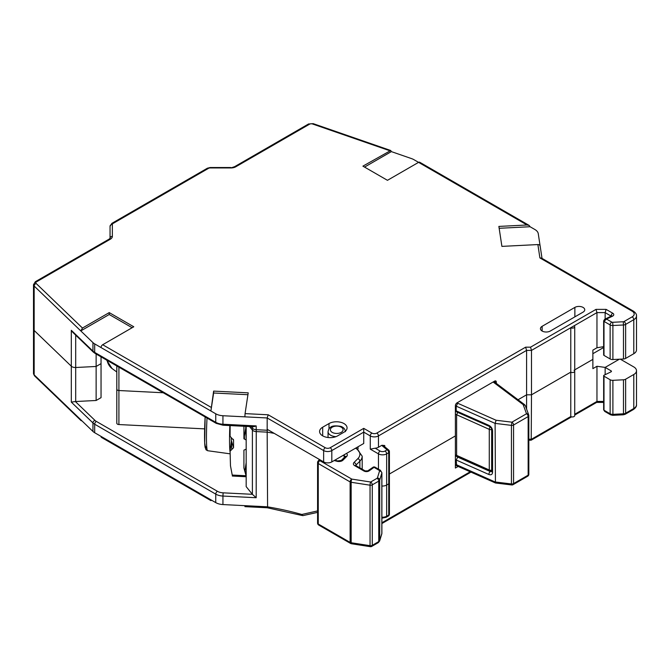 <?xml version="1.0" encoding="UTF-8"?>
<svg xmlns="http://www.w3.org/2000/svg" width="670" height="670" viewBox="0 0 670 670"><rect width="100%" height="100%" fill="white"/><g stroke="black" fill="none" stroke-linecap="round" stroke-linejoin="round"><path stroke-width="1" d="M96.128 354.02L96.128 366.465L75.693 367.503A4.631 2.672 180 0 1 71.313 366.214L34.162 330.461A4.631 2.672 180 0 1 33.5 329.087A4.631 2.672 0 0 0 34.162 330.461L71.313 366.214A4.631 2.672 0 0 0 75.693 367.503L96.128 366.465L101.044 363.634L96.128 366.465L96.128 400.484L101.044 397.653L101.044 356.859M72.729 332.278L71.313 330.302L92.946 351.114L92.946 342.613L34.162 286.048L34.162 374.873L92.946 431.438L92.946 422.929L71.313 402.126L75.367 401.531L94.931 420.358A9.263 5.343 0 0 0 96.321 421.388L217.398 491.286A9.263 5.343 0 0 0 223.135 492.835L252.389 494.309L246.175 486.621L246.175 426.388M455.391 405.685A2.311 1.34 -60 0 1 457.024 402.846L457.736 403.256L456.203 406.154L455.391 405.685L455.391 435.919L389.421 474.008L455.391 435.919L455.391 468.054L458.154 466.454M268.209 414.789L267.171 417.963L244.868 416.841L245.069 413.616L268.209 414.789L325.268 447.736A3.476 2.002 0 0 0 330.176 447.736L363.735 428.365L371.917 433.088A3.476 2.002 0 0 0 376.825 433.088L525.623 347.177L526.587 350.402L526.587 394.814L531.494 394.814L526.587 394.814L518.044 399.747L526.587 394.814L526.587 409.085M525.623 347.177L530.539 347.177L531.494 350.402L531.494 394.814L570.773 372.135L531.494 394.814L531.209 440.173M376.825 433.088A2.311 1.34 60 0 1 378.466 435.919L526.587 350.402L531.494 350.402L570.773 327.722A2.311 1.34 0 0 0 573.294 328.015A2.311 1.34 0 0 0 574.726 326.776A2.311 1.34 0 0 0 574.048 325.838L570.773 327.722L570.773 372.135A2.311 1.34 0 0 0 573.294 372.428A2.311 1.34 0 0 0 574.726 371.197A2.311 1.34 180 0 1 573.294 372.428A2.311 1.34 180 0 1 570.773 372.135L570.773 416.547A2.311 1.34 180 0 0 573.294 416.841A2.311 1.34 180 0 0 574.726 415.609L574.726 371.197A2.311 1.34 0 0 0 574.048 370.25M574.726 415.048L596.685 402.377L596.962 401.43L596.962 366.281L592.875 368.642L592.875 359.38L574.726 369.857L592.875 359.38L592.875 350.125L596.962 347.764L596.962 312.605L574.048 325.838M611.107 371.8L611.107 370.853L605.144 367.411L605.144 374.689M619.356 359.212L605.144 367.411L596.962 366.281M381.883 517.198A5.787 3.342 0 0 0 386.649 516.243L388.742 515.029L388.742 452.669A2.311 1.34 180 0 0 389.421 451.722L389.421 482.903A2.311 1.34 180 0 1 388.742 483.849L386.649 485.055A5.787 3.342 180 0 1 381.883 486.018A5.787 3.342 0 0 0 386.649 485.055L388.742 483.849A2.311 1.34 0 0 0 389.421 482.903A2.311 1.34 0 0 0 389.002 482.14M116.873 388.851A2.311 1.34 0 0 0 116.798 389.195A2.311 1.34 0 0 0 118.908 390.526L118.908 424.546L204.643 428.875M118.908 424.546A2.311 1.34 180 0 1 116.798 423.214L116.798 389.195A2.311 1.34 180 0 0 118.908 390.526L163.237 392.762L118.908 390.526L118.908 367.168M75.693 335.126L75.693 401.523L96.128 400.484M603.653 347.487L592.875 353.71L603.653 347.487M623.477 379.79L612.899 380.326L612.899 414.345L623.477 413.809L623.477 379.79A3.476 2.002 0 0 0 625.629 379.212L633.787 374.497A9.263 5.343 180 0 0 636.5 370.719A9.263 5.343 180 0 0 633.787 366.942L620.311 359.162M611.107 370.853A1.156 0.67 180 0 1 611.442 371.331A1.156 0.67 180 0 1 611.032 371.842L604.064 375.217A1.156 0.67 0 0 0 603.653 375.728L603.653 409.747L604.675 411.38L603.997 410.216L610.135 413.767L610.135 379.748A3.476 2.002 0 0 0 612.899 380.326M610.135 379.748L603.997 376.197L603.997 410.216A1.156 0.67 0 0 1 603.653 409.747M210.69 500.482L101.522 437.451A2.311 1.34 -60 0 1 101.044 436.396L94.688 432.728A11.574 6.683 180 0 1 92.946 431.438M80.785 419.738L81.112 420.668L81.958 420.861M267.33 430.157L267.171 432.142L256.183 431.589A4.631 2.672 180 0 1 252.389 430.056L252.389 494.309L256.183 497.735L222.934 496.051L222.934 504.56A11.574 6.683 180 0 1 215.757 502.626L210.899 499.82L210.975 500.649L211.159 499.971M222.934 504.56L267.171 506.796A204.317 117.962 180 0 1 301.802 514.476L317.58 510.917M274.206 433.373A204.317 117.962 0 0 0 267.171 432.142L267.59 507.366M267.338 507.776L244.952 506.646L244.868 505.666M603.653 375.728A1.156 0.67 0 0 0 603.997 376.197M379.228 470.382A2.311 1.34 -60 0 1 380.384 470.265L381.883 472.744A3.476 2.002 180 0 1 381.833 473.095L379.706 480.047A3.476 2.002 180 0 1 378.743 481.119L372.277 484.845A2.311 1.34 180 0 1 370.041 485.197A2.311 0.486 -81.2 0 1 370.644 482.015L377.109 478.28A1.156 0.67 0 0 0 377.428 477.928L379.555 470.968A1.156 0.67 0 0 0 379.228 470.382L373.416 466.982M356.222 447.82L362.194 456.186A17.361 10.025 180 0 1 359.865 461.194L356.03 465.039A2.311 1.633 -135 0 0 354.02 462.476A4.631 2.672 180 0 0 354.757 465.7L363.961 471.018A3.476 2.002 180 0 0 369.078 470.893L374.622 466.94M267.297 507.768L302.195 515.506A2.311 2.311 0 0 0 303.368 515.531A2.311 1.39 -103.5 0 1 301.802 514.476A2.311 0.838 105.9 0 0 302.195 515.506A2.311 0.838 105.9 0 0 302.555 515.414M370.259 546.661A2.311 0.486 -81.2 0 1 370.041 545.673L370.041 485.197L351.164 482.274L351.164 542.75L370.041 545.673A2.311 1.34 180 0 0 372.277 545.321L378.743 541.594L378.743 481.119A2.311 1.34 -120 0 0 377.109 478.28M351.382 543.739A2.311 0.486 -81.2 0 1 351.164 542.75A2.311 1.34 180 0 1 350.125 542.407L350.125 481.931L318.258 463.531L318.258 524.007L350.125 542.407A2.311 1.34 -60 0 0 350.611 543.462A2.311 2.311 0 0 0 350.988 543.638M229.844 425.559A33.559 2.387 92.9 0 0 230.086 452.066M245.798 426.371A20.251 1.441 92.9 0 0 245.706 430.224M230.74 446.195L231.309 441.245M231.267 438.046L231.267 440.265L233.545 447.719L230.086 451.195L230.472 465.792L232.23 475.055L246.066 475.75L243.922 468.07L243.922 450.131L246.175 449.176M231.234 440.123L231.234 438.029L231.267 440.265A2.311 1.34 180 0 1 231.234 440.031A2.311 1.34 180 0 1 231.242 439.964L231.795 449.453M231.326 441.697L231.066 445.692M230.128 426.246L230.086 436.329L233.545 440.156L233.277 439.269M233.545 447.719L233.545 440.156M246.175 462.677L244.935 470.868L246.066 475.75M246.175 439.972L243.922 438.791L243.922 426.271M243.922 438.791L245.639 428.842L246.175 439.286L245.639 428.842M232.431 475.616L232.23 475.055M267.171 429.303L323.635 461.906L323.635 450.567L267.171 417.963L267.171 430.249L256.183 429.696A4.631 2.672 180 0 1 252.389 428.163L251.158 426.639M267.171 430.249L267.983 429.78M496.303 383.391L496.303 382.059L494.669 381.113L457.024 402.846M540.112 245.882L538.261 233.679A11.574 6.683 0 0 0 534.92 229.534L530.054 226.728L529.174 225.438L527.047 224.994L498.874 226.418L501.905 246.384L537.876 244.567A2.311 1.884 -8.6 0 1 540.162 246.108A2.311 1.884 -8.6 0 1 540.179 246.342M245.069 413.616L248.21 392.846L213.63 391.104L210.899 410.995L215.757 413.8A11.574 6.683 0 0 0 222.934 415.735L222.934 424.236L256.183 425.919L253.637 426.757M92.946 342.613A11.574 6.683 0 0 0 94.688 343.894L101.044 347.571A2.311 1.34 -60 0 1 102.677 344.732L133.774 326.776L109.227 312.605L82.477 328.049L80.785 330.913L109.227 314.498L132.141 327.722M244.868 416.841L222.934 415.735M323.635 461.906A5.787 3.342 0 0 0 331.817 461.906L363.735 443.481L363.735 432.142L331.817 450.567A5.787 3.342 180 0 1 323.635 450.567A2.311 1.34 120 0 1 325.268 447.736M358.04 446.764L358.04 448.959M387.461 180.314L418.566 162.358L413.842 159.636A11.574 6.683 0 0 0 411.615 158.631L391.355 151.613L390.736 150.507L362.914 166.143L387.461 180.314M550.313 331.03A5.787 3.342 180 0 1 544.006 331.759A5.787 3.342 180 0 1 540.439 328.668A5.787 3.342 180 0 1 542.131 326.307L574.868 307.404A5.787 3.342 180 0 1 581.175 306.684A5.787 3.342 180 0 1 584.743 309.774A5.787 3.342 180 0 1 583.051 312.136L550.313 331.03M328.995 423.566A10.586 6.114 180 0 1 340.536 422.242A10.586 6.114 180 0 1 347.068 427.887A10.586 6.114 180 0 1 343.97 432.209L337.672 435.852A10.586 6.114 180 0 1 326.131 437.175A10.586 6.114 180 0 1 319.59 431.53A10.586 6.114 180 0 1 322.689 427.2L328.995 423.566L328.995 428.875M389.664 150.691L312.446 123.95A2.311 1.34 0 0 0 309.624 124.151L235.79 166.771A6.943 4.012 180 0 1 230.882 167.952L210.162 167.952A2.311 1.34 0 0 0 208.529 168.338L113.037 223.47A2.311 1.34 0 0 0 112.359 224.416L112.359 236.376A2.311 1.893 180 0 0 110.048 238.269L110.048 226.309L110.048 238.269L109.168 239.098A2.311 1.34 60 0 1 110.324 239.207L36.49 281.835A2.311 1.34 0 0 0 36.146 283.469L82.477 328.049M381.908 445.265L378.466 447.258A5.787 3.342 180 0 1 375.192 448.205L380.099 451.044A3.476 2.002 0 0 0 385.007 451.044L387.101 449.83L382.587 446.111A4.631 2.672 180 0 1 381.908 445.265L384.748 445.525L384.748 446.781M494.669 381.113A2.311 1.34 -60 0 1 495.825 380.996A2.311 1.34 -60 0 1 496.303 382.059M611.107 316.165L605.144 312.605L605.144 319.054M603.997 355.41A1.156 0.67 180 0 1 603.653 354.933L603.653 320.913A1.156 0.67 180 0 0 603.997 321.391L603.997 355.41L610.135 358.953L610.135 324.942L603.997 321.391L606.526 319.071L611.777 322.103A1.156 0.67 0 0 0 612.698 322.295L623.276 321.759A1.156 0.67 0 0 0 623.996 321.567L632.153 316.86A6.943 4.012 0 0 0 632.153 311.19L539.903 257.925L537.876 244.567M612.899 359.539L623.477 359.003L623.477 324.984L612.899 325.519L612.899 359.539A3.476 2.002 180 0 1 610.135 358.953M632.153 316.86A2.311 1.34 -120 0 1 633.787 319.691L625.629 324.406L625.629 358.425L633.787 353.71A9.263 5.343 0 0 0 636.5 349.933L636.5 315.913A9.263 5.343 180 0 1 633.787 319.691L633.787 353.71M596.962 347.764L603.653 346.658M101.044 347.571L210.899 410.995L213.63 392.997L247.934 394.722M213.63 391.104L213.63 392.997M109.227 312.605L109.227 314.498M527.047 224.994L418.566 162.358A2.311 1.34 -60 0 1 419.722 162.249L528.89 225.271M364.547 167.081L391.355 151.613M499.158 228.294L530.054 226.728M625.629 358.425A3.476 2.002 180 0 1 623.477 359.003M378.466 469.159L378.466 453.875L370.276 449.151L375.192 448.205M632.153 311.19A2.311 1.34 120 0 1 633.309 311.073L541.477 258.059L539.903 257.925M363.735 428.365L363.735 432.142L370.276 435.919L370.276 449.151M604.549 319.389L603.653 320.922M604.859 319.196L606.526 319.071L612.522 316.165A3.476 2.002 180 0 0 612.74 313.208L606.107 309.381L605.144 312.605L596.962 312.605L596.007 309.381L606.107 309.381M489.326 426.405A2.311 1.147 -66.1 0 1 488.857 425.35C491.11 426.572 492.341 428.373 492.567 430.768L492.567 472.342C492.341 474.536 491.11 475.248 488.857 474.486L456.203 460.014L456.655 465.784L495.348 482.928M457.736 403.256L496.093 420.249L495.105 423.39L456.203 406.154L456.203 410.878L488.857 425.35M492.567 430.768A2.311 1.34 0 0 1 491.663 429.713C491.855 428.733 491.077 427.636 489.334 426.405L456.739 411.966L455.391 410.409M455.391 459.545L456.203 460.014L457.736 457.124L490.272 471.538L491.638 471.521M455.391 464.268L495.105 481.973L511.444 483.966L511.444 425.375L495.105 423.39L495.431 482.969M495.063 382.461L493.028 382.059M511.177 484.845A2.311 2.311 0 0 0 513.078 484.661A2.311 1.34 60 0 0 513.563 483.598L528.153 475.172L528.153 416.589L513.563 425.014L513.563 483.598A2.311 1.34 180 0 1 511.444 483.966L511.62 484.946L495.607 483.003M525.246 405.425L523.178 404.613L493.74 382.47M488.857 474.486A2.311 1.147 -66.1 0 1 490.272 471.538L490.767 471.244M457.694 412.385L456.622 414.889L456.622 455.525L457.066 456.563L489.745 471.052A2.311 1.147 -66.1 0 1 489.276 469.988L489.276 429.361A2.311 1.147 -66.1 0 1 490.164 426.941M71.313 402.126L71.313 330.302M381.883 522.768L470.189 471.789M528.831 439.227L531.494 439.227L570.773 416.547M574.726 414.269L596.962 401.43L603.653 401.43M389.421 451.722A2.311 2.311 0 0 0 388.575 449.939A2.311 1.549 129.5 0 0 387.101 449.83A2.311 1.34 -120 0 1 388.742 452.669L386.649 453.875L386.649 516.243A2.311 1.34 -120 0 1 386.163 517.299L388.257 516.093A2.311 1.34 -120 0 0 388.742 515.029A2.311 1.34 0 0 0 389.421 514.091L389.421 482.903M633.787 374.497L633.787 408.516A9.263 5.343 0 0 0 636.5 404.739C636.709 406.296 635.646 407.913 633.309 409.579A2.311 1.34 -120 0 0 633.787 408.516L625.629 413.231L625.629 379.212M625.152 414.286L623.393 414.789L623.477 413.809A3.476 2.002 0 0 0 625.629 413.231A2.311 1.34 -120 0 1 625.152 414.286L633.309 409.579M612.816 415.325L610.621 414.822A2.311 1.34 -60 0 1 610.135 413.767A3.476 2.002 0 0 0 612.899 414.345L612.816 415.325L623.393 414.789M354.02 462.476L357.855 458.64A2.311 1.633 -135 0 1 359.865 461.194L359.865 467.869M355.753 465.482A2.311 1.34 0 0 1 356.03 465.039L356.03 465.65M215.757 502.626L215.757 494.125L94.688 424.219L94.688 432.728M101.044 436.396L210.899 499.82M256.25 429.696L256.183 497.735M344.213 457.535L344.213 455.952A204.317 117.962 0 0 0 343.09 455.399M252.917 428.666A2.311 1.717 141.1 0 0 252.389 430.056L249.567 426.555M335.938 436.656A8.676 5.008 180 0 1 330.586 435.215A8.676 5.008 180 0 1 328.049 431.664L328.049 437.518M332.228 432.376A6.365 3.677 0 0 0 342.873 430.726A6.365 3.677 0 0 0 335.075 426.229A6.365 3.677 0 0 0 332.228 432.376M357.855 458.64A15.042 8.685 0 0 0 355.552 448.205M342.956 460.181A4.631 2.672 180 0 1 336.985 461.27A2.311 0.796 -74.9 0 1 337.588 460.927L341.315 460.432A2.311 1.633 45 0 1 342.956 460.181L346.725 456.412A4.631 2.672 0 0 0 346.415 453.473M336.985 461.27L334.213 460.524M320.411 460.047L319.892 460.692L351.767 479.092L370.644 482.015A2.311 1.34 -120 0 1 372.277 484.845L372.277 545.321A2.311 1.34 -120 0 1 371.8 546.385L378.265 542.65A2.311 1.34 -120 0 0 378.743 541.594A3.476 2.002 0 0 0 379.706 540.523L381.833 533.571L381.833 473.095A2.311 1.859 17 0 0 379.555 470.968M33.5 373.5A4.631 2.672 0 0 0 34.162 374.873A2.311 1.625 -46.1 0 0 34.538 375.853L33.5 373.5L33.5 284.675A4.631 2.672 180 0 0 34.162 286.048A2.311 1.625 -46.1 0 1 36.146 283.469M96.321 421.388A2.311 1.34 -60 0 0 94.688 424.219A11.574 6.683 180 0 1 92.946 422.929A2.311 1.625 -46.1 0 1 94.931 420.358M223.135 492.835L222.934 496.051A11.574 6.683 180 0 1 215.757 494.125A2.311 1.34 -60 0 1 217.398 491.286M363.961 471.018A2.311 1.34 -60 0 1 365.125 470.901L367.763 470.868L373.232 467.116M354.757 465.7A2.311 1.34 -60 0 1 355.912 465.591L365.125 470.901M381.833 533.571A3.476 2.002 0 0 0 381.883 533.219L381.766 534.015A2.311 1.859 17 0 0 381.833 533.571M377.428 477.928A2.311 1.859 17 0 1 379.706 480.047L379.706 540.523A2.311 1.859 17 0 1 379.639 540.966L381.766 534.015M369.078 470.893A2.311 1.449 -124.5 0 0 367.763 470.868M351.164 482.274A2.311 0.486 -81.2 0 1 351.767 479.092A2.311 1.34 -60 0 0 350.125 481.931A2.311 1.34 180 0 0 351.164 482.274M318.736 525.062A2.311 1.34 -60 0 1 318.258 524.007A2.311 1.34 180 0 1 317.58 523.061A2.311 2.311 0 0 0 318.736 525.062L350.611 543.462M317.58 462.585A2.311 1.34 180 0 0 318.258 463.531A2.311 1.34 -60 0 1 319.892 460.692A2.311 1.717 38.9 0 0 318.091 461.128A2.311 2.311 0 0 0 317.58 462.585L317.58 523.061M346.725 456.412A2.311 1.633 -135 0 0 345.084 456.664L345.025 456.965M344.539 454.562A2.311 1.231 -63.7 0 0 344.213 455.952A2.311 1.34 180 0 1 345 456.756M206.452 446.488A29.212 2.077 -87.1 0 1 205.137 416.958L204.685 442.887L205.924 449.712L207.6 450.709L230.086 453.833M207.022 418.047A31.524 2.245 92.9 0 0 207.6 450.709M244.491 438.817L244.341 436.019M107.049 360.326A31.524 18.199 120 0 0 112.016 368.5L116.798 371.984M94.688 343.894L94.688 352.403L215.757 422.309L215.757 413.8M256.183 425.919L256.183 429.696M102.677 344.732L211.159 407.368M530.539 347.177L596.007 309.381M112.359 236.376A6.943 4.012 180 0 1 110.324 239.207M371.917 433.088A2.311 1.34 120 0 0 370.276 435.919A5.787 3.342 180 0 0 378.466 435.919L378.466 447.258M574.868 307.404L574.868 316.86M542.131 326.307L542.131 331.03M604.064 321.433L604.064 320.922M322.689 435.852L322.689 427.2M331.817 461.906L331.817 450.567A2.311 1.34 60 0 0 330.176 447.736M252.389 428.163L252.389 426.698M385.007 451.044A2.311 1.34 -120 0 1 386.649 453.875A5.787 3.342 180 0 1 378.466 453.875A2.311 1.34 -60 0 1 380.099 451.044M611.207 316.114A1.156 0.67 0 0 0 611.107 316.047A2.311 1.34 -60 0 1 612.74 313.208M623.996 321.567A2.311 1.34 -120 0 1 625.629 324.406A3.476 2.002 180 0 1 623.477 324.984L623.276 321.759M612.698 322.295L612.899 325.519A3.476 2.002 180 0 1 610.135 324.942A2.311 1.34 -60 0 1 611.777 322.103M95.165 353.459L93.323 352.093A2.311 1.625 -46.1 0 1 92.946 351.114A11.574 6.683 0 0 0 94.688 352.403A2.311 1.34 -60 0 0 95.165 353.459L216.243 423.365A2.311 1.34 -60 0 1 215.757 422.309A11.574 6.683 0 0 0 222.934 424.236L223.018 425.216L253.436 426.757M384.748 445.525A2.311 1.34 0 0 0 384.103 446.245M382.587 446.111A2.311 1.549 -50.5 0 1 384.061 446.212L388.575 449.939M312.446 123.95A2.311 0.971 -70.9 0 1 313.208 123.648L390.644 150.474M313.208 123.648L308.46 124.034A2.311 1.34 60 0 1 309.624 124.151M235.79 166.771A2.311 1.34 -120 0 0 234.634 166.662L308.46 124.034M230.882 167.952L234.634 166.662M210.162 167.952L210.162 167.525L230.882 167.525M210.162 167.525L207.365 168.229A2.311 1.34 60 0 1 208.529 168.338M207.365 168.229L111.882 223.353A2.311 1.34 60 0 1 113.037 223.47M111.882 223.353L110.048 226.309A2.311 1.893 -0 0 1 112.359 224.416M33.5 284.675L35.334 281.718A2.311 1.34 60 0 1 36.49 281.835M605.052 319.096L611.509 315.972A2.311 1.214 64.2 0 1 612.522 316.165M455.391 455.768L457.736 457.124M496.093 420.249L511.922 422.175L526.519 413.759L523.178 404.613M511.922 422.175L511.444 425.375A2.311 1.34 0 0 0 513.563 425.014A2.311 1.34 60 0 0 511.922 422.175M526.519 413.759A2.311 1.34 60 0 1 528.153 416.589A2.311 1.34 180 0 0 528.831 415.643A2.311 2.311 0 0 0 528.689 414.847A2.311 1.851 159.9 0 0 526.519 413.759M513.078 484.661L527.675 476.236A2.311 1.34 60 0 0 528.153 475.172A2.311 1.34 0 0 0 528.831 474.234L528.831 415.643A2.311 1.34 180 0 0 528.781 415.366A2.311 1.851 159.9 0 0 528.689 414.847L525.263 405.467M492.567 472.342A2.311 1.34 180 0 1 491.663 471.295L491.738 471.462M455.391 454.813L489.276 469.988A2.311 1.34 180 0 0 491.663 470.147M491.646 429.512A2.311 1.34 0 0 1 489.276 429.361L455.391 414.177M636.5 370.719L636.5 404.739M362.194 456.186L362.194 469.209M328.049 431.664C328.652 429.026 329.456 427.628 330.452 427.46C331.717 425.835 335.201 425.467 340.879 426.371C343.618 427.343 345.125 429.11 345.41 431.664M81.045 420.609L34.538 375.853M604.918 411.531L610.621 414.822M596.375 402.41L603.653 402.41M531.352 440.09L571.602 416.857M528.831 440.207L530.908 440.207M381.883 523.555L470.96 472.124M381.883 472.744L381.883 533.219M373.425 466.99L374.647 466.956M374.823 467.057L380.384 470.265M379.639 540.966L378.265 542.65M303.368 515.531L317.58 512.374M369.865 546.561A2.311 2.311 0 0 0 371.8 546.385M351.407 543.747L370.292 546.67M318.091 461.128L319.423 459.478M334.816 460.173L337.588 460.927M341.315 460.432L345.084 456.664M381.883 518.17L386.163 517.299M388.257 516.093A2.311 2.311 0 0 0 389.421 514.091M230.681 446.413L230.103 450.985M246.15 476.73L232.314 476.035M106.647 360.091L112.016 368.5M574.726 326.776L574.726 371.197M35.334 281.718L109.168 239.098M223.018 425.216L216.243 423.365M93.323 352.093L72.695 332.245M116.798 365.954L116.798 389.195M542.022 258.369L540.162 246.108M633.309 311.073C635.671 312.773 636.735 314.389 636.5 315.913M611.509 315.972L611.442 316.516M455.391 411.187L456.63 411.908M455.391 465.055L456.63 465.767M493.706 381.666L494.954 382.386M495.088 382.47L524.744 404.789M527.675 476.236A2.311 2.311 0 0 0 528.831 474.234M491.663 429.705L491.663 471.286M489.636 470.993A2.311 2.311 0 0 0 491.663 471.035M455.391 455.6L457.049 456.555"/></g></svg>
